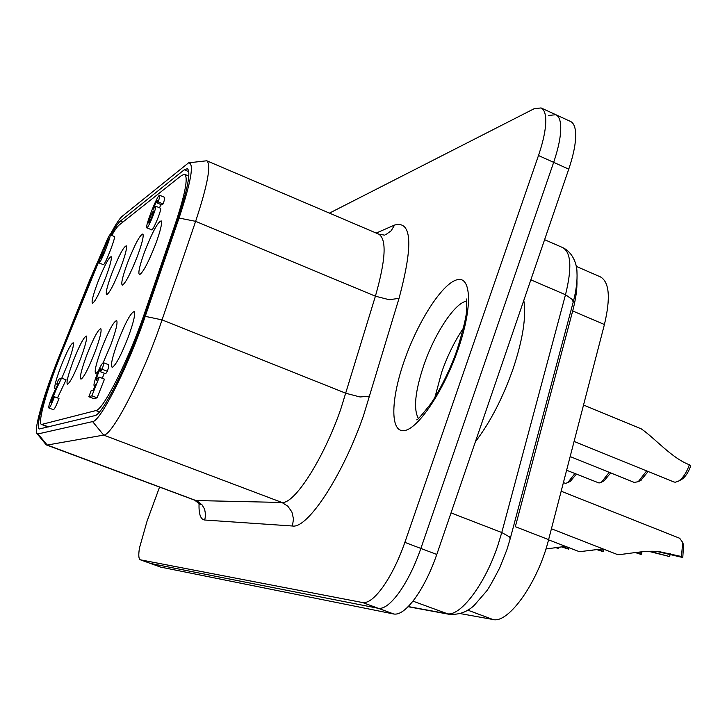 <?xml version="1.0" encoding="UTF-8"?>
<svg xmlns="http://www.w3.org/2000/svg" width="727" height="727" viewBox="0 0 727 727"><rect width="100%" height="100%" fill="white"/><g stroke="black" fill="none" stroke-linecap="round" stroke-linejoin="round"><path stroke-width="1.09" d="M61.795 378.176L67.656 364.191C72.2 351.85 74.063 344.716 73.245 342.799C70.955 343.526 66.72 351.723 60.55 367.38C55.734 380.475 53.925 387.655 55.125 388.936L55.943 388.436M105.824 277.214C110.195 265.328 111.967 258.485 111.14 256.667C108.641 257.54 104.143 266.2 97.636 282.658C92.983 295.298 91.266 302.205 92.493 303.377C95.192 301.641 99.635 292.917 105.824 277.214M153.261 211.075L153.424 211.03C152.879 214.738 151.334 218.709 148.808 222.925L148.644 222.962C149.189 219.272 150.725 215.31 153.261 211.075M100.49 371.751L101.026 368.425C99.99 369.162 98.618 372.006 96.909 376.94L96.373 380.285L98.236 377.504L99.263 377.131L91.875 395.815L88.848 396.751L91.057 390.881L93.256 390.163L95.437 384.71L94.201 385.801C93.683 385.392 94.047 383.156 95.31 379.094C98.636 369.516 101.298 364.027 103.289 362.637C103.807 363.027 103.443 365.236 102.207 369.271L100.49 371.751L105.679 373.76L107.405 371.288L102.207 369.271M104.306 373.233L102.271 378.294M103.289 362.637L108.459 364.645C108.986 365.036 108.632 367.253 107.405 371.288M104.479 249.243L108.487 238.947L104.479 249.243M80.715 358.338C85.422 345.516 87.313 338.091 86.413 336.065C83.914 336.792 79.434 345.37 72.945 361.819C67.947 375.459 66.121 382.947 67.457 384.274C70.146 382.647 74.563 374.005 80.715 358.338M95.037 351.923C99.908 338.582 101.844 330.84 100.826 328.695C98.109 329.404 93.338 338.418 86.513 355.739C81.315 369.979 79.461 377.786 80.951 379.176C83.878 377.458 88.576 368.38 95.037 351.923M103.207 362.619L110.813 344.852C115.866 330.958 117.829 322.87 116.702 320.58C113.721 321.279 108.623 330.767 101.416 349.06C96 363.945 94.128 372.115 95.791 373.56L98.118 371.497M128.279 337.019C133.523 322.534 135.513 314.064 134.25 311.619C130.96 312.292 125.498 322.315 117.856 341.69C112.222 357.284 110.331 365.835 112.203 367.362C115.729 365.445 121.091 355.339 128.279 337.019M120.882 267.191C125.398 254.877 127.198 247.762 126.28 245.844C123.554 246.726 118.765 255.822 111.922 273.152C107.096 286.302 105.37 293.481 106.724 294.689C109.659 292.863 114.375 283.703 120.882 267.191M137.412 256.186C142.083 243.409 143.91 236.011 142.892 233.976C139.911 234.857 134.804 244.445 127.57 262.738C122.563 276.433 120.818 283.912 122.327 285.166C125.535 283.239 130.56 273.579 137.412 256.186M155.66 244.045C160.485 230.777 162.339 223.062 161.203 220.899C157.923 221.78 152.452 231.913 144.782 251.288C139.584 265.564 137.83 273.361 139.511 274.679C143.037 272.634 148.417 262.42 155.66 244.045M111.731 235.439C114.93 229.932 117.447 226.424 119.292 224.925L181.641 175.38L184.694 174.344C188.42 177.461 185.067 194.609 174.644 225.788L144.591 313.083C128.897 359.329 103.161 410.319 95.9 410.573L41.512 424.477C37.231 423.55 47.01 388.909 60.914 354.449L99.617 259.466M100.908 256.658L102.489 253.305M155.542 206.132L160.485 208.186C162.212 208.867 152.606 232.167 151.534 229.768L146.59 227.733C145.627 225.006 157.332 194.791 159.64 195.272C160.058 195.717 159.558 197.926 158.141 201.888L156.878 202.869L157.459 200.307C156.387 201.488 154.978 204.46 153.224 209.212L155.542 206.132C157.241 206.804 147.626 230.123 146.59 227.733M159.64 195.272L164.575 197.335C165.002 197.78 164.511 199.989 163.093 203.951L161.812 204.923L156.878 202.869M160.931 204.56L159.513 207.786M61.568 378.095C56.897 387.609 53.325 395.879 50.863 402.922L53.644 397.069L54.47 396.769C51.662 404.203 49.781 407.929 48.827 407.956C47.809 405.475 55.579 388.009 58.578 383.438L56.751 384.156L58.587 379.312L61.568 378.095L66.084 379.821L57.497 397.923M54.47 396.769L58.996 398.496C56.188 405.92 54.298 409.637 53.325 409.664L48.827 407.956M99.263 377.131L104.47 379.149L97.082 397.805L94.01 398.723L88.848 396.751M110.24 234.83L114.557 236.593C115.266 238.792 105.006 265.264 103.343 264.664L99.017 262.91L100.499 256.967L101.426 256.286L100.844 258.585L104.388 250.96L102.58 253.478C101.371 252.842 109.523 232.867 110.24 234.83C110.922 237.011 100.644 263.51 99.017 262.91M102.089 256.549L101.426 256.286M97.082 397.805L91.875 395.815M58.006 384.638L56.751 384.156M163.093 203.951L158.141 201.888M567.442 547.186L567.124 548.203L568.541 549.112L561.289 546.804M556.091 547.504L558.363 548.358L555.337 547.622M568.541 549.112L568.95 547.776M562.307 546.695L567.124 548.203M558.799 547.113L558.363 548.358M602.392 548.903L601.838 550.73L603.246 551.666L596.54 549.512M590.787 550.321L592.16 550.848L590.17 550.412M603.246 551.666L603.937 549.267M545.922 548.985L565.388 546.386M597.658 549.376L601.838 550.73M592.423 550.075L592.16 550.848M640.26 551.92L639.778 553.483L641.178 554.456L635.116 552.502M548.558 539.852L579.428 551.702L602.91 548.867M641.178 554.456L641.932 551.766M636.352 552.347L639.778 553.483M561.171 491.216L679.718 538.289L682.744 542.515L681.417 556.509L682.78 557.527L657.572 551.611M650.029 551.348L669.449 556.537L648.82 551.366M617.341 554.492L618.123 554.646C627.31 554.138 647.339 549.748 659.962 551.802L681.417 556.509M682.78 557.527L683.571 545.205M670.476 553.81L669.449 556.537M574.903 473.559L567.732 482.655L565.606 483.346L563.389 482.664M570.322 481.301L576.393 474.158M609.208 472.314L601.465 482.21L599.039 483.01L566.615 470.233M604.055 480.838L610.716 472.923M646.63 470.905L638.251 481.701L634.253 482.419L570.159 456.565M640.823 480.329L648.139 471.514M681.045 479.765L681.799 479.357C685.47 476.812 688.424 472.368 690.65 465.998L689.369 464.753C686.633 472.568 683.016 478.03 678.527 481.138L675.274 482.228L673.893 481.974L574.085 441.434M689.369 464.753C671.684 458.083 655.481 438.726 641.314 428.885L583.536 405.03M399.114 592.55C390.781 603.91 383.838 609.171 378.276 608.308C383.838 609.171 390.781 603.91 399.114 592.55C407.483 580.646 414.735 565.942 420.869 548.44C414.735 565.942 407.483 580.646 399.114 592.55M140.393 559.817L160.558 567.078L393.852 614.024C399.541 614.933 406.584 609.735 414.981 598.43C423.423 586.589 430.693 571.94 436.791 554.465L568.75 169.146C574.23 152.824 576.447 140.002 575.43 130.687C574.766 125.744 573.13 122.663 570.513 121.445L555.828 114.702C558.372 115.902 559.954 118.955 560.553 123.881C561.471 133.168 559.172 145.991 553.665 162.348C559.172 145.991 561.471 133.168 560.553 123.881C559.954 118.955 558.372 115.902 555.828 114.702L541.061 107.932C543.542 109.095 545.059 112.14 545.595 117.038C546.413 126.298 544.041 139.13 538.489 155.514L404.875 542.369C398.705 559.917 391.462 574.675 383.156 586.634C374.905 598.067 368.062 603.374 362.628 602.565L140.393 559.817C138.621 558.99 138.321 555.001 139.493 547.867L147.054 521.168L159.54 487.154M548.658 115.466L555.828 114.702M160.558 567.078L150.589 563.48L378.276 608.308L150.589 563.48L140.593 559.872M436.791 554.465L420.869 548.44L553.665 162.348L420.869 548.44L404.875 542.369M329.458 213.12L534.045 108.768L541.061 107.932M475.385 441.78C490.289 422.251 502.902 397.787 513.235 368.407C522.886 339.209 526.412 316.536 523.803 300.405M110.141 234.821C115.384 224.861 119.401 218.682 122.2 216.292L188.566 162.839C194.363 163.03 191.192 181.432 179.051 218.055L145.246 316.336C128.225 366.553 100.326 421.678 92.593 421.596L38.022 433.928L36.85 433.428C33.751 429.339 44.156 393.552 58.314 358.447L89.83 279.777L104.579 245.944M37.086 433.719L45.865 444.415L47.2 445.033L103.661 435.1C112.449 435.673 143.492 375.232 162.048 319.889L195.627 221.326C207.713 184.676 211.421 164.493 206.741 160.776L189.193 162.757M102.861 251.051L90.302 280.049L58.705 358.929C44.792 393.38 35.005 428.076 39.276 428.994L94.828 415.626C102.08 415.508 127.888 364.436 143.646 317.981L177.37 219.981C187.757 188.893 191.092 171.799 187.366 168.682L184.258 169.764L120.382 221.081C118.147 222.953 114.975 227.624 110.886 235.094M460.173 613.57L492.906 619.495C508.437 623.975 538.035 582.445 548.612 539.616L604.419 324.524C610.716 297.879 609.38 282.003 600.402 276.878L576.238 266.364M548.612 539.616L515.334 526.693L572.694 310.956C575.811 299.097 577.229 288.982 576.947 280.595M175.28 226.052L174.644 225.788M145.246 313.346L144.591 313.083M99.454 411.927L95.9 410.573M48.555 426.903L42.148 424.495M362.628 602.565L393.852 614.024M538.489 155.514L568.75 169.146M510.172 538.88L509.427 536.853L501.775 532.527L497.931 545.195C485 584.499 459.955 617.268 446.787 613.67L408.238 606.554M530.846 279.84L565.506 294.726L572.603 299.733L573.121 302.441M544.596 239.683L562.789 247.634C573.748 252.869 577.002 265.746 576.965 272.107C577.447 280.776 576.202 290.736 573.239 301.996L510.254 538.571L506.91 549.694L499.64 567.996C492.906 580.973 488.544 588.67 486.572 591.096L474.44 605.109C467.388 612.043 458.819 615.087 448.732 614.224L412.936 601.138M562.789 247.634C571.149 252.487 572.049 268.181 565.506 294.726L501.775 532.527L451.022 512.908M384.456 235.112L378.767 234.158C386.864 239.292 385.737 259.966 375.405 296.198L340.709 409.346C323.251 459.5 294.362 504.265 281.912 502.466L287.819 506.192L291.89 511.962L293.499 518.924L292.418 526.003C307.521 529.011 342.69 475.803 363.573 415.417L399.032 298.343C413.381 244.826 411.9 220.39 394.588 225.052L376.213 233.067M199.089 503.12C198.616 513.862 200.488 519.487 204.723 520.023L292.418 526.003M204.723 520.023L205.65 515.016L204.623 509.191L202.051 504.847L197.48 501.212L46.519 444.979M145.246 316.336L162.048 319.889L345.988 393.307L360.065 396.969L369.852 396.142M179.051 218.055L195.627 221.326L375.405 296.198L389.254 299.724L399.032 298.343M385.846 234.603L391.162 230.777L394.588 225.052M418.361 418.398C413.272 409.092 415.108 391.308 423.877 365.045C434.71 333.339 455.029 302.523 466.652 301.178M404.466 360.283C390.881 398.732 389.936 432.002 403.794 430.648C417.434 429.93 443.661 391.28 458.219 348.933C472.986 306.54 471.35 274.697 456.329 279.968C441.507 284.63 417.861 321.861 404.466 360.283M463.462 328.059C454.857 340.736 447.587 355.485 441.652 372.306L434.982 397.16M92.593 421.596L103.661 435.1L281.912 502.466L195.945 500.539L47.2 445.033L38.022 433.928M122.854 222.099L120.382 221.081M188.82 171.699L184.258 169.764M467.752 610.135L492.906 619.495M572.694 310.956L604.419 324.524M102.58 253.478L103.279 253.759M94.892 386.064L94.201 385.801M188.82 176.088L184.694 174.344M48.191 426.985L41.512 424.477M551.429 528.774L617.341 554.501M683.853 546.113L682.744 542.515M570.804 481.047L567.732 482.655M604.61 480.547L601.465 482.21M641.459 479.984L638.251 481.701M681.799 479.357L678.527 481.138M408.092 606.709L448.732 614.224M457.092 349.751C449.486 372.215 436.309 396.351 430.23 404.448C421.787 415.117 417.298 420.251 416.753 419.852M457.192 349.469C463.726 328.05 466.861 314.582 466.589 309.084L466.534 299.006M200.261 504.502L194.863 500.34M378.767 234.158L206.741 160.776"/></g></svg>
